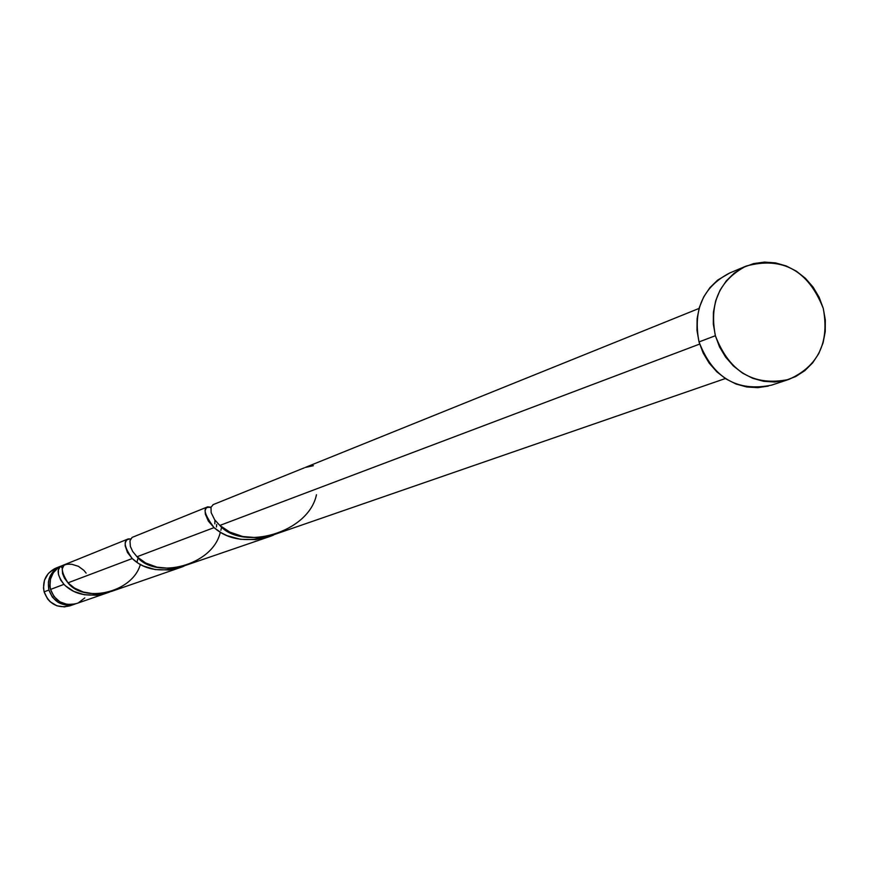 <?xml version="1.0" encoding="UTF-8"?>
<svg xmlns="http://www.w3.org/2000/svg" width="869" height="869" viewBox="0 0 869 869"><rect width="100%" height="100%" fill="white"/><g stroke="black" fill="none" stroke-linecap="round" stroke-linejoin="round"><path stroke-width="1.3" d="M60.461 566.284L55.681 568.207C46.003 573.073 42.157 580.948 44.134 591.843L48.925 590.029C46.926 579.069 50.793 571.139 60.537 566.251L63.969 565.219L62.231 568.923L62.579 573.681L64.491 578.211L67.978 582.827L132.229 558.55L127.461 552.456L125.169 545.808L125.31 542.604L126.733 539.855L128.254 538.921L130.676 538.91C122.866 539.334 123.376 545.873 132.229 558.55L67.978 582.827L74.419 588.02L83.272 592.006L94.33 593.885L103.52 593.364L111.938 591.257L181.425 567.164L168.608 569.966L155.225 569.553L143.363 566.023L138.345 563.34L132.229 558.55C144.721 570.379 161.982 572.932 183.989 566.197L181.425 567.164M715.372 335.716C709.093 303.324 719.369 280.111 746.199 266.055C782.524 256.279 808.203 270.378 823.247 308.343C829.678 342.647 818.163 366.349 788.726 379.46C753.803 386.586 729.352 372.008 715.372 335.716L699.024 341.93L715.372 335.716L713.308 324.007L713.416 312.21L715.687 300.815L720.032 290.235L726.288 280.904L734.186 273.17L743.44 267.315L753.673 263.579L764.503 262.09L775.506 262.894L786.26 265.968L796.362 271.171L805.422 278.319L813.112 287.128L819.13 297.263L823.247 308.343L825.311 319.944L825.246 331.632L823.052 342.962L818.804 353.498L812.667 362.84L804.857 370.628L795.689 376.559L785.489 380.416L774.659 382.012L763.612 381.306L752.782 378.319L742.582 373.149L733.414 365.99L725.626 357.126L719.532 346.905L715.372 335.716M746.015 266.142L729.569 273.051C702.999 286.944 692.821 309.907 699.024 341.93C712.841 377.798 737.031 392.191 771.607 385.13L788.52 379.525M213.263 504.596L210.982 507.235L211.167 512.688L214.708 519.825L219.824 525.441L699.643 344.081L219.824 525.441L229.818 532.089L242.875 536.542L257.93 537.737L269.716 536.14L725.343 378.536M220.867 530.296L221.519 527.57M304.215 467.88L303.487 468.228L304.215 467.88M699.056 308.43L305.193 467.468L313.383 465.697M60.2 566.664L60.863 566.175C52.01 571.367 48.566 579.112 50.554 589.421L63.969 584.348L60.711 580.079L58.462 574.518L58.429 569.814L60.2 566.664M137.726 558.995L137.248 561.417M128.015 539.008L59.288 566.805L55.985 568.858L53.139 571.52L49.272 578.309L48.392 582.154L48.925 590.029L44.134 591.843L43.493 587.944L44.482 580.188L48.327 573.453L54.432 568.76L58.06 567.424M216.685 524.452L216.446 527.005M210.776 507.366L210.917 507.453C202.216 506.214 203.259 512.938 214.056 527.624L208.364 521.096L205.301 514.013L205.127 510.624L206.279 507.768L207.68 506.844L210.309 507.127M207.452 506.931L132.099 537.411L129.981 540.735L130.35 546.384L132.707 551.5L136.998 556.747L214.056 527.624L136.998 556.747L145.612 562.971L157.017 567.175L170.226 568.424L180.589 567.088L270.281 536.347L255.703 539.595L240.485 539.312L226.939 535.608L221.16 532.74L214.056 527.624C228.59 540.399 248.371 542.919 273.398 535.174L270.281 536.347M65.555 585.912L63.969 584.348L50.554 589.421C55.29 601.652 63.915 606.366 76.429 603.575L107.604 592.756L96.187 595.222L84.271 594.722L73.735 591.365L65.555 585.912M61.634 567.468L60.863 566.175C56.409 569.553 57.441 575.604 63.969 584.348C74.875 595.352 90.137 597.894 109.755 591.963L107.604 592.756M62.383 568.13L60.863 566.175L57.951 567.946L53.259 572.856L50.478 579.112L49.946 585.999L50.554 589.421L54.019 596.547L59.885 601.826L67.25 604.444L75.006 604.009M78.645 602.641L84.782 597.905M86.107 573.106L83.935 570.412L78.427 566.316L71.91 564.318L68.51 564.198C60.417 564.383 60.243 570.596 67.978 582.827C82.946 602.901 131.947 593.668 140.354 564.524M768.402 386.075L757.681 387.661L746.743 386.977L736.032 384.022L725.93 378.917L716.86 371.845L709.158 363.09L703.14 352.988L699.024 341.93L696.981 330.35L697.101 318.695L699.349 307.42L703.662 296.97L709.854 287.737L717.675 280.079L729.775 272.964M75.581 603.846L69.487 605.193L65.588 605.03L58.234 602.413L52.379 597.155L48.925 590.029C53.65 602.239 62.264 606.942 74.745 604.151L75.581 603.846M71.997 604.954L64.567 606.91L56.919 605.802L50.228 601.815L47.567 598.915L44.134 591.843C48.838 603.966 57.387 608.648 69.802 605.867L74.669 604.183M316.479 494.711C308.441 533.403 241.908 551.076 219.824 525.441M220.292 532.23C212.796 566.012 155.247 579.688 136.998 556.747M213.035 504.672L303.954 467.967M214.839 523.844L214.925 520.107"/></g></svg>
